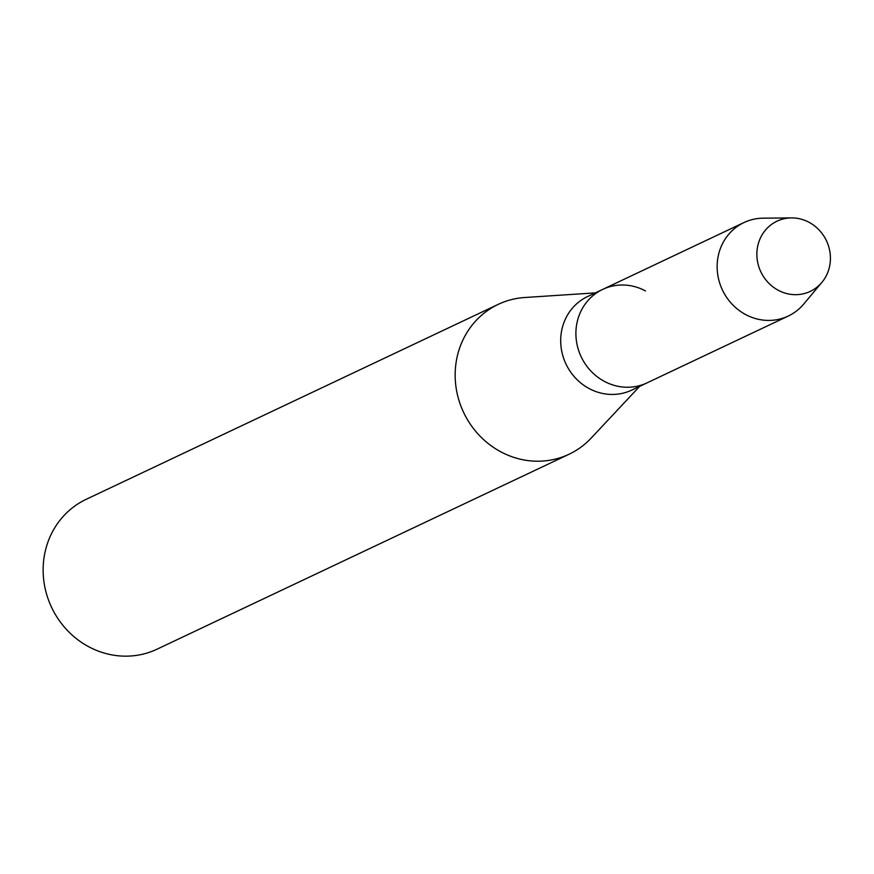 <?xml version="1.0" encoding="UTF-8"?>
<svg xmlns="http://www.w3.org/2000/svg" width="874" height="874" viewBox="0 0 874 874"><rect width="100%" height="100%" fill="white"/><g stroke="black" fill="none" stroke-linecap="round" stroke-linejoin="round"><path stroke-width="1.31" d="M761.866 273.868A38.838 36.304 64.7 0 0 812.175 290.408A38.838 36.304 64.7 0 0 825.417 238.7A38.838 36.304 64.7 0 0 775.118 222.16A38.838 36.304 64.7 0 0 761.866 273.868A38.838 36.304 64.7 0 0 821.888 282.378A38.838 36.304 64.7 0 0 825.417 238.7A38.838 36.304 64.7 0 0 791.374 217.888A38.838 36.304 64.7 0 0 761.866 273.868M645.449 290.911A51.719 48.354 64.7 0 0 602.765 289.37L587.557 296.57A51.719 48.354 64.7 0 0 567.357 366.741A51.719 48.354 64.7 0 0 631.804 390.077L647 382.888A51.719 48.354 64.7 0 1 582.565 359.542A51.719 48.354 64.7 0 0 647 382.888L788.25 316.049A51.719 48.354 64.7 0 0 803.73 304.054L821.888 282.378M595.369 292.877L524.673 297.521A82.888 77.491 64.7 0 0 498.213 304.371A82.888 77.491 64.7 0 0 465.842 416.822A82.888 77.491 64.7 0 0 569.105 454.218A82.888 77.491 64.7 0 0 591.185 438.093L639.615 386.384M498.213 304.371L86.187 499.316A82.888 77.491 64.7 0 0 53.817 611.767A82.888 77.491 64.7 0 0 157.091 649.164L569.105 454.218M602.765 289.37A51.719 48.354 64.7 0 0 582.565 359.542A51.719 48.354 64.7 0 1 602.765 289.37L744.003 222.542A51.719 48.354 64.7 0 0 723.803 292.714A51.719 48.354 64.7 0 0 788.25 316.049M791.374 217.888L763.1 218.183A51.719 48.354 64.7 0 0 744.003 222.542"/></g></svg>
